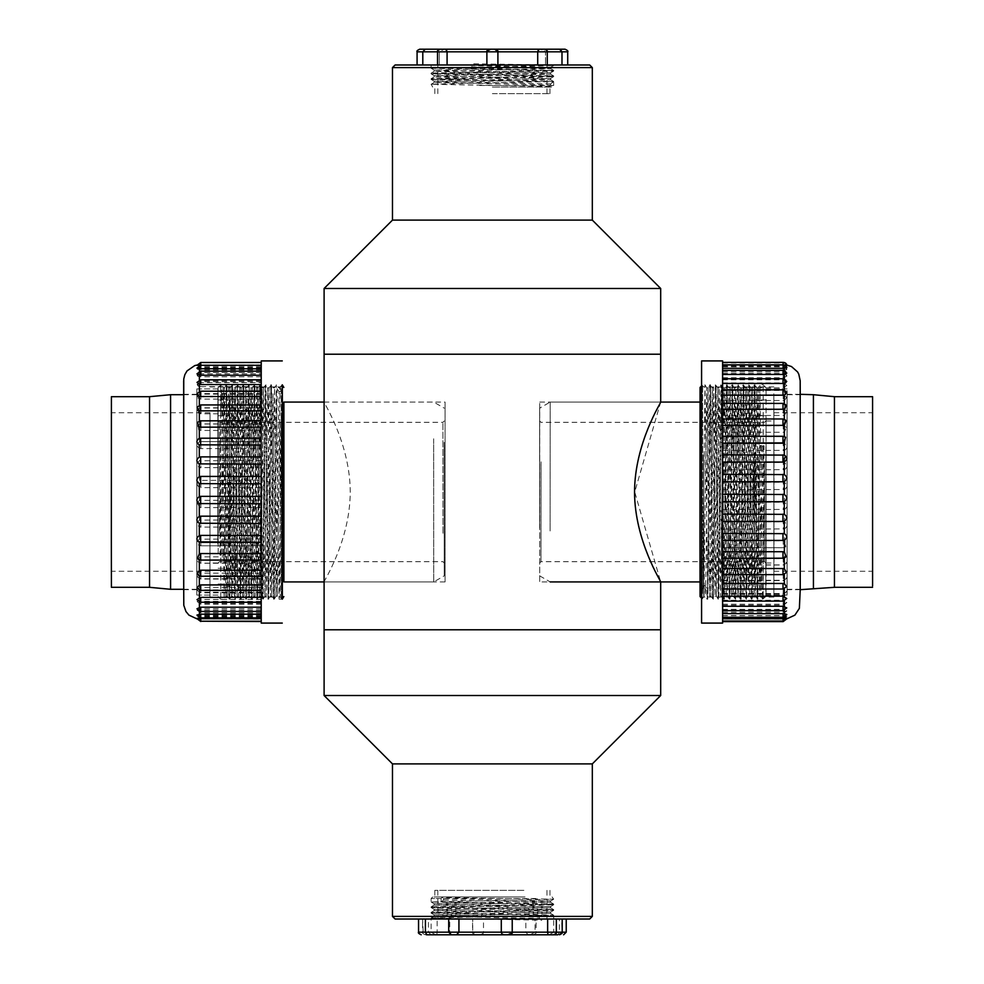 <?xml version="1.0" encoding="UTF-8"?>
<svg xmlns="http://www.w3.org/2000/svg" width="984" height="984" viewBox="0 0 984 984"><rect width="100%" height="100%" fill="white"/><g stroke="black" fill="none" stroke-linecap="round" stroke-linejoin="round"><path stroke-width="0.74" stroke-dasharray="4.92 3.69" d="M660.682 354.215L324.105 354.215L660.682 354.215M660.682 288.484L324.105 288.484M592.319 220.108L392.481 220.108M392.481 67.601L592.319 67.601M589.687 64.981L395.101 64.981M324.105 629.785L660.682 629.785L324.105 629.785M324.105 695.516L660.682 695.516M392.481 763.891L592.319 763.891M592.319 916.399L392.481 916.399M395.101 919.019L589.687 919.019M445.063 581.925L324.105 581.925C323.133 582.171 350.119 541.175 350.243 492C350.132 442.898 323.084 401.669 324.105 402.075L445.063 402.075L445.063 581.925L445.063 402.075M539.724 402.075L660.682 402.075L634.729 492L660.682 581.925L539.724 581.925L539.724 402.075L539.724 581.925M754.703 452.123L754.63 584.029L754.703 452.123M765.884 452.123L765.798 584.029L765.884 452.123M765.896 446.687L765.798 596.562L765.896 446.687M763.264 445.555L764.101 445.912L763.166 599.194L763.166 384.805L763.264 445.555L759.709 445.555L757.828 599.194L755.048 384.805L752.268 599.194L749.476 384.805L746.696 599.194L743.916 384.805L741.124 599.194L738.344 384.805L735.565 599.194L732.785 384.805L730.005 599.194L727.213 384.805L724.433 599.194L721.653 384.805L718.874 599.194L716.081 384.805L713.302 599.194L710.522 384.805L707.742 599.194L704.962 384.818L702.748 581.163L702.687 384.805L702.65 588.297L706.586 588.297L704.851 585.591L703.462 585.591L702.059 587.78L702.355 598.862L703.929 596.169L703.462 585.591M763.227 584.299L762.698 599.194L762.206 586.366L759.906 384.818L757.114 599.182L754.334 384.818L751.555 599.182L748.787 384.805L745.983 599.182L743.215 384.805L740.423 599.182L737.656 384.805L734.851 599.182L732.084 384.805L729.292 599.182L726.524 384.805L723.72 599.182L720.952 384.805L718.16 599.182L715.393 384.805L712.588 599.182L709.821 384.805L707.791 569.527L707.176 598.235L706.586 588.297M765.798 596.562L762.698 599.194M765.798 387.438L763.166 384.805L759.919 384.805L758.16 387.831L755.392 596.181L752.612 387.819L749.833 596.181L747.041 387.819L744.261 596.181L741.481 387.819L738.701 596.181L735.909 387.819L733.264 595.246L730.349 387.819L727.545 596.169L724.778 387.819L721.985 596.169L719.218 387.819L716.413 596.169L713.646 387.819L710.854 596.169L708.074 387.831L706.045 567.35L705.43 595.246L704.851 585.591M700.067 387.438L700.067 596.562M700.141 453.034L700.067 581.925L700.141 453.034M550.105 530.966L550.179 402.075L550.105 530.966M539.601 522.762L539.663 421.004L539.601 522.762M539.589 528.334L539.663 408.151L539.589 528.334M541.04 461.803L540.979 561.679L541.04 461.803M764.543 461.803L764.482 561.679L764.543 461.803M765.859 461.238L765.798 562.996L765.859 461.238M765.872 458.962L765.798 568.26L765.872 458.962M754.691 458.962L754.63 568.26L754.691 458.962M759.709 445.555L761.444 446.859L764.101 445.912M702.65 588.297L702.059 587.78C702.293 604.422 702.527 602.22 702.748 581.163M762.834 446.859L760.939 596.169L758.283 388.754L758.172 387.819L756.782 387.819L754.002 596.181L751.222 387.819L748.43 596.181L745.651 387.819L742.871 596.181L740.091 387.819L737.299 596.181L734.519 387.819L731.739 596.181L728.959 387.819L726.167 596.181L723.388 387.819L720.608 596.181L717.828 387.819L715.036 596.181L712.256 387.819L709.476 596.181L706.696 387.819L703.929 596.169L705.307 596.181L707.029 599.182M761.444 446.859L759.562 596.181L756.782 387.819M229.358 546.464L229.284 399.971L229.358 546.464M218.177 546.464L218.104 399.971L218.177 546.464M218.19 553.881L218.104 387.438L218.19 553.881M220.822 555.443L219.986 554.951L220.736 384.805L220.736 599.194L220.822 555.443L224.377 555.443L226.246 384.805L228.103 554.57L228.706 593.783L229.026 599.194L229.333 594.115L231.806 384.805L234.598 599.194L237.378 384.805L240.157 599.194L242.937 384.805L245.729 599.194L248.509 384.805L251.289 599.194L254.069 384.805L256.861 599.194L259.641 384.805L262.421 599.194L265.2 384.805L267.992 599.194L270.772 384.805L273.552 599.194L276.332 384.805L279.099 599.182L281.289 415.322L281.215 599.194L281.19 388.68L277.242 388.68L278.989 391.583L280.378 391.583L281.768 389.246L281.645 385.236L280.157 387.819L280.378 391.583M220.81 411.312L221.621 389.885L224.18 599.182L226.947 384.818L229.739 599.182L232.519 384.818L235.311 599.182L238.079 384.818L240.871 599.182L243.651 384.818L246.418 599.194L249.21 384.818L251.99 599.194L254.782 384.818L257.55 599.194L260.342 384.818L263.122 599.194L265.914 384.818L268.681 599.194L271.473 384.818L274.253 599.194L277.242 388.68M218.104 387.438L221.375 384.805L223.122 387.831L223.356 392.751L225.902 596.181L228.682 387.819L231.461 596.181L234.241 387.819L237.033 596.181L239.813 387.819L242.593 596.181L245.373 387.819L248.165 596.181L250.945 387.819L253.724 596.181L256.504 387.819L259.296 596.181L262.076 387.819L264.856 596.181L267.636 387.819L270.428 596.181L272.949 393.083L275.987 596.181L278.989 391.583M218.104 596.562L220.736 599.194L224.155 599.194L225.914 596.169L227.292 596.181L227.599 591.249L230.072 387.819L232.839 596.169L235.631 387.819L237.501 552.811L238.103 590.917L238.399 596.169L238.731 591.249L241.203 387.819L243.983 596.181L246.763 387.819L249.555 596.181L252.334 387.819L255.114 596.181L257.894 387.819L260.686 596.181L263.466 387.819L266.246 596.181L269.026 387.819L271.818 596.181L274.597 387.819L277.377 596.181L280.157 387.831L278.767 387.819L276.332 384.805L274.585 387.831L273.208 387.819M283.896 581.925L283.896 402.075M283.847 581.925L283.847 402.075M433.649 438.778L433.723 581.925L433.649 438.778M444.178 449.983L444.239 562.996L444.178 449.983M444.178 442.369L444.239 575.849L444.178 442.369M442.984 533.242L442.923 422.321L442.984 533.242M219.481 533.242L219.42 422.321L219.481 533.242M218.165 534.017L218.104 421.004L218.165 534.017M218.165 537.129L218.104 415.74L218.165 537.129M229.346 537.129L229.284 415.74L229.346 537.129M224.377 555.443L222.642 553.66L219.986 554.951M281.19 388.68L281.289 415.322M221.24 553.66L222.864 393.083L223.11 387.819L224.5 387.819L227.292 596.181M222.642 553.66L224.254 393.083L224.5 387.831L226.234 384.818L228.694 387.831M773.977 570.154L773.965 412.726L773.977 570.154M773.977 561.987L773.965 421.004L773.977 561.987M766.093 561.987L766.081 421.004L766.093 561.987M813.424 587.903L813.411 394.707M766.093 593.61L766.081 388.926L766.093 593.61M787.126 587.903L787.114 394.707L787.126 587.903M787.126 593.61L787.114 388.926L787.126 593.61M773.854 393.735L773.891 597.054L773.854 393.735M703.818 454.866L703.72 597.054L703.818 454.866M701.543 391.73L701.58 599.194L701.543 391.73M773.854 395.58L773.891 595.074L773.854 395.58M701.58 360.919L701.58 623.081M787.003 395.58L787.04 595.074L787.003 395.58M722.588 364.855L722.637 621.63L722.637 617.202L722.625 618.764L783.079 618.727L783.079 621.002M787.003 400.623L787.04 589.687L787.003 400.623M786.819 365.052L722.625 365.273L722.625 362.998L722.613 619.133L783.104 618.764L783.104 621.63M722.588 617.3L722.588 615.566L722.576 617.3M722.564 610.621L722.564 609.354L722.564 610.621M722.551 601.101L722.551 600.265L722.551 601.101M722.502 558.285L784.297 558.063M722.539 389.861L722.539 390.488L722.539 389.861M722.551 378.766L722.551 379.762L722.551 378.766M722.576 370.365L722.576 371.804L722.576 370.365M787.114 589.293L800.176 589.293L800.189 394.707L787.114 394.707M722.637 366.097L784.42 366.06C787.643 365.962 787.643 365.704 784.42 365.298L783.104 365.273L783.104 362.998L783.104 365.273L722.6 365.236L784.396 365.224C787.618 365.261 787.618 365.15 784.408 364.892L783.092 364.892L783.067 366.798L722.588 366.798M786.843 367.647L783.067 366.798M722.576 371.804L783.055 371.804L786.806 373.096M783.043 370.365L783.055 371.804M722.551 379.762L783.03 379.762L786.757 381.411M783.03 378.766L783.03 379.762M722.539 390.488L783.018 390.488L786.683 392.345M783.018 389.861L783.018 390.488M722.527 403.711L783.006 403.711L786.548 405.617M722.514 419.11L784.297 419.209M722.514 574.373L782.993 574.619M786.474 572.528L782.993 574.373M722.527 588.506L783.006 589.01M786.634 586.612L783.006 588.506M722.551 600.265L783.03 600.265L783.018 601.101M786.733 598.518L783.03 600.265M722.564 609.354L783.043 609.354L783.043 610.621M786.782 607.915L783.043 609.354M722.588 615.566L783.067 615.566L783.055 617.3M786.831 614.52L783.067 615.566M722.637 617.202L784.433 617.153L784.42 618.776C787.63 618.739 787.63 618.85 784.408 619.108L722.613 619.133L784.408 619.108C787.63 618.85 787.63 618.739 784.42 618.776L783.104 618.764L784.396 618.702C787.618 618.296 787.606 618.038 784.383 617.94M722.65 615.677L783.116 615.677L783.116 619.145L783.116 617.202M784.433 617.153L786.893 616.353L783.116 615.677M722.662 612.196L783.129 612.196L786.893 610.892L783.141 609.551L783.129 612.196M722.662 609.551L783.141 609.551M722.674 604.237L783.153 604.237L786.88 602.589L783.153 600.535L783.153 604.237M722.686 600.535L783.153 600.535M722.686 593.512L783.166 593.512L786.843 591.642L784.494 588.998L783.178 588.838L783.166 593.512M722.699 588.838L783.178 588.838M722.711 580.289L783.19 580.289L786.745 578.383L784.506 574.939L783.19 574.754L783.19 580.289M722.711 574.754L783.19 574.754M722.723 564.89L783.202 564.89L786.511 563.205L784.519 558.851L783.202 558.641L783.202 564.89M722.723 558.641L783.202 558.641M722.736 547.694L783.202 547.694L785.773 546.772L784.531 541.114L783.215 540.88L783.202 547.719L722.736 547.719M722.736 540.88L783.215 540.88M722.736 529.134L784.531 528.9C787.754 526.625 787.754 524.374 784.531 522.16L783.215 521.926L783.215 529.134M722.736 521.926L783.215 521.926M722.736 509.663L784.531 509.417C787.754 507.092 787.754 504.767 784.531 502.467L783.215 502.234L783.215 509.663M722.748 502.234L783.215 502.234M722.748 489.749L784.531 489.503C787.754 487.191 787.754 484.854 784.531 482.517L783.215 482.283L783.215 489.749M722.748 482.283L783.215 482.283M722.736 469.885L784.531 469.651C787.754 467.4 787.754 465.124 784.531 462.8L783.215 462.566L783.215 469.885M722.736 462.566L783.215 462.566M722.736 450.574L784.531 450.352C787.741 448.224 787.741 446.047 784.531 443.809L783.215 443.575L783.215 450.574M722.736 443.587L783.215 443.587L722.736 443.575M722.723 432.284L783.202 432.284L784.519 432.074L786.327 427.253L783.202 425.715L783.202 432.284M722.723 425.789L783.202 425.789M722.711 415.457L783.19 415.457L784.506 415.273L786.671 411.484L783.19 409.381L783.19 415.457M722.711 409.627L783.19 409.627M722.699 400.525L783.178 400.525L784.494 400.353L786.806 397.401L783.178 394.99L783.178 400.525M722.699 395.494L783.178 395.494M722.686 387.831L783.166 387.831L786.868 385.482L783.153 383.735L783.166 382.899L783.166 387.831M722.686 383.735L783.153 383.735M722.674 377.721L783.153 377.721L786.893 376.097L783.141 374.646L783.141 373.379L783.153 377.721M722.662 374.646L783.141 374.646M722.65 370.414L784.445 370.341L786.893 369.48L783.116 368.434L783.129 366.7L783.129 370.414M722.65 368.434L783.116 368.434M722.613 364.892L783.092 364.892L783.092 362.37M800.287 452.64L800.238 589.293L800.287 452.64M783.215 443.575L784.863 443.944L784.519 432.074M722.625 362.998L783.104 362.998C785.257 363.121 786.511 364.055 786.88 365.814L785.749 364.154M784.433 368.496L784.42 366.06C787.643 365.962 787.643 365.704 784.42 365.298L784.408 364.867M210.035 413.145L209.961 597.054L210.035 413.145M280.046 422.591L280.132 597.054L280.046 422.591M279.124 599.194L281.215 599.194L282.26 598.149L282.285 385.876L281.645 385.236M210.035 414.621L209.961 595.074L210.035 414.621M282.346 598.063L282.346 385.937M196.886 414.621L196.812 595.074L196.886 414.621M261.24 623.081L261.24 360.919M196.886 418.667L196.812 589.687L196.886 418.667M261.313 386.651L261.252 621.507L261.313 386.651L200.834 386.651L200.834 381.767L200.822 382.653L261.301 382.653M183.737 418.667L183.664 589.687L183.737 418.667M261.289 376.811L200.81 376.811L197.932 376.331L197.058 375.261L200.81 372.542L200.81 373.846L261.289 373.846M198.19 383.416L198.03 386.011L197.12 384.375L200.822 382.653M198.03 386.011L200.834 386.651M261.326 394.141L200.847 394.141L197.206 396.035L198.19 398.372L200.847 399.073L200.847 394.141M261.326 399.073L200.847 399.073M261.338 408.04L200.859 408.04L197.353 409.91L198.411 413.108L200.859 413.797L200.859 408.04M261.338 413.797L200.859 413.797M261.35 424.006L200.871 424.006L197.698 425.531L198.743 429.86L200.871 430.438L200.871 424.006M261.35 430.438L200.871 430.438M200.884 441.644L261.35 441.644L200.884 441.644L198.928 442.16L200.884 441.644L200.884 448.593L261.363 448.593M199.555 430.229L199.567 441.865C196.345 444.091 196.345 446.256 199.567 448.372L200.884 448.593M261.363 460.524L199.567 460.758C196.357 463.07 196.357 465.346 199.567 467.584L200.884 467.818L200.884 460.524M261.363 467.818L199.567 467.584L199.567 480.426L261.363 480.18M261.363 487.646L200.884 487.646L200.884 480.18M261.363 500.13L199.567 500.376L199.58 487.4L200.884 487.646L199.58 487.4C196.357 485.087 196.357 482.763 199.567 480.426M261.363 507.572L200.884 507.572L200.884 500.13M199.567 500.376C196.357 502.689 196.357 505.001 199.567 507.338L200.884 507.572M261.363 519.884L199.567 520.118C196.345 522.344 196.345 524.595 199.567 526.895L200.884 527.116L200.884 519.884M261.363 527.116L200.884 527.116M261.363 538.937L199.567 539.171C196.345 541.249 196.345 543.389 199.567 545.579L200.871 545.812L200.884 538.937M261.35 545.8L200.871 545.8L261.35 545.812M261.35 556.846L200.871 556.846L199.555 557.055L197.6 561.544L200.871 563.279L200.871 556.846M261.338 563.156L200.871 563.156M261.338 573.155L200.859 573.155L199.543 573.34L197.317 576.87L200.859 579.072L200.859 573.155M261.326 578.764L200.859 578.764M261.326 587.46L200.847 587.46L199.531 587.62L197.181 590.363L200.847 592.823L200.847 587.46M261.313 592.233L200.834 592.233M261.301 599.428L200.834 599.428L197.107 601.556L200.822 603.229L200.822 604.188L200.834 599.428M261.301 603.229L200.822 603.229M261.289 608.739L200.81 608.739L197.058 610.154L200.81 611.495L200.81 612.884L200.81 608.739M261.277 611.495L200.81 611.495M261.264 615.172L199.481 615.234L197.021 615.923L200.785 616.808L200.785 618.715L200.797 615.172M261.264 616.808L200.785 616.808M261.252 618.579L199.457 618.604C196.234 618.604 196.234 618.751 199.457 619.047L200.761 619.059L200.773 621.212M261.24 619.059L200.761 619.059M200.773 621.507L200.773 618.579M261.227 618.875L199.432 618.862C196.222 618.481 196.21 618.272 199.432 618.21M200.748 621.212L200.748 618.875M261.215 616.046L200.736 616.046L196.96 615.049M200.724 617.841L200.736 616.046M261.19 610.154L200.711 610.154L196.96 608.739M200.711 611.458L200.711 610.154M261.178 601.347L200.699 601.347L196.984 599.625M200.699 602.233L200.699 601.347M261.154 589.859L200.674 589.859L197.034 587.965M261.141 575.96L200.662 575.96L197.157 574.09M261.129 559.994L199.334 559.859M261.129 420.844L200.65 420.844L197.378 422.468M261.141 405.236L200.662 404.928M197.12 407.13L200.662 405.236M261.154 391.767L200.674 391.177M197.021 393.649L200.687 391.767M261.178 380.771L200.699 380.771L200.699 379.812M196.972 382.444L200.699 380.771M261.19 372.506L200.711 372.506L200.711 371.116M196.96 373.846L200.711 372.506M261.215 367.192L200.736 367.192L200.736 365.285L261.227 365.421M196.96 368.09L200.736 367.192M261.252 365.126L199.445 364.953C196.222 365.248 196.222 365.396 199.432 365.396L200.748 365.421M261.24 364.941L200.761 364.941L200.748 362.493M199.445 364.953L200.761 364.941M261.252 365.827L200.773 365.827L200.773 362.788L200.773 365.126M261.264 367.954L199.469 368.016L199.457 365.79C196.234 365.728 196.234 365.519 199.457 365.138C196.234 365.519 196.234 365.728 199.457 365.79L200.773 365.827M261.277 369.812L200.797 369.812L200.785 367.954M197.058 375.261L200.81 373.846M199.469 368.016L197.021 368.951L200.797 369.812M200.81 376.811L200.81 372.542L261.289 372.542M183.664 380.894L183.725 589.687M198.239 443.292L199.567 448.372L199.567 460.758M200.871 545.812L198.497 545.025L199.567 545.579L199.555 557.055M199.469 616.771L199.457 618.604C196.234 618.604 196.234 618.751 199.457 619.047L261.24 619.133M196.972 365.31L198.116 364.142M261.252 362.788L200.773 362.788L196.997 365.605L197.87 365.74L198.128 364.424M209.949 532.061L210.023 412.726L209.949 532.061M111.352 532.061L111.413 412.726L111.352 532.061M111.413 396.687L111.413 587.313M209.961 527.879L210.023 421.004L209.961 527.879M217.845 527.879L217.907 421.004L217.845 527.879M170.576 394.707L170.576 589.293M217.821 544.091L217.907 388.926L217.821 544.091M196.788 541.163L196.874 394.707L196.788 541.163M196.788 544.091L196.874 388.926L196.788 544.091M479.725 85.485L553.66 85.485L552.664 86.481L431.127 84.28L553.648 81.475L431.152 78.695L553.648 75.916L431.152 73.124L553.66 70.368L470.893 68.659L470.893 64.981L553.66 64.981L431.127 64.981L470.893 64.981L470.893 63.788L553.66 64.981M553.66 85.485L553.66 82.189L548.482 81.832L431.127 79.409L553.648 76.654L431.127 73.849L537.535 71.721L553.648 71.082L548.777 70.7L431.127 68.277L553.66 65.498M492.394 87.059L552.086 87.059L492.394 87.059M417.081 51.832L439.294 51.832L439.294 64.981L439.294 51.832L444.091 49.2L439.294 51.832L437.523 51.832L447.08 51.832L447.08 64.981L486.896 64.981L486.896 51.832L491.25 49.2L444.091 49.2M422.8 64.981L439.294 64.981L417.081 64.981L422.8 64.981L422.8 51.832L425.223 49.2M560.351 49.335L493.537 49.2L497.904 51.832L497.904 64.981L537.719 64.981L537.719 51.832L547.264 51.832L545.493 51.832L545.493 64.981L545.493 51.832L542.086 49.249M561.987 64.981L545.493 64.981L561.987 64.981L561.987 51.832L567.719 51.832M537.719 64.981L447.08 64.981M493.537 49.2L489.515 49.2L491.25 49.2L486.883 51.832L486.883 64.981L497.904 64.981L497.904 51.832L495.087 49.261M439.294 64.981L437.523 64.981L439.294 64.981M538.888 49.2L537.928 49.63M537.781 50.184L537.719 51.832L497.904 51.832C498.605 51.229 497.719 50.344 495.272 49.2M561.458 50.184L561.987 51.832L545.493 51.832L547.264 51.832L545.493 51.832L540.708 49.2M489.515 49.2C487.068 50.344 486.194 51.229 486.883 51.832L447.08 51.832L447.007 50.184M446.896 49.717L445.912 49.2M492.394 93.64L549.982 93.64L492.394 93.64M492.394 64.981L546.956 64.981L492.394 64.981M553.66 81.5L550.646 83.935L550.646 85.325L552.664 86.481L550.634 85.3L539.527 84.772L434.141 82.545L550.646 79.753L434.141 76.973L550.646 74.194L434.141 71.414L550.646 68.622L471.951 66.924L470.893 63.788M470.893 68.659L471.951 66.924M550.646 83.935L434.165 81.168L550.634 78.388L434.165 75.608L550.634 72.828L434.165 70.036L550.634 67.256L471.951 65.534M535.788 898.515L431.127 898.515L441.103 898.515L441.939 897.519L553.66 899.204L431.127 901.984L553.586 904.726L431.127 907.556L553.586 910.298L431.127 913.115L541.778 915.341L541.778 919.019L431.127 919.019L553.66 919.019L541.778 919.019L541.778 920.212L431.127 917.986L431.127 919.019L428.446 919.019L437.142 919.019L437.142 932.168L428.446 932.168L431.127 932.168L431.127 919.019L422.579 919.019L423.157 932.168L418.557 932.168M441.103 898.515L441.103 901.811L553.66 904.075L431.127 906.854L553.66 909.646L431.127 912.426L553.66 915.206L431.127 917.986M525.038 896.941L432.702 896.941L525.038 896.941M523.894 896.941L434.805 896.941L523.894 896.941M507.301 934.8L512.233 932.168L512.061 919.019L448.704 919.019L449.725 919.019L449.725 932.168L448.704 932.168L454.694 934.8M549.256 934.8L553.672 932.168L556.341 932.168L553.672 932.168L553.672 919.019L556.341 919.019L512.061 919.019M449.725 919.019L423.157 919.019M435.531 934.8L431.127 932.168L422.579 932.168L426.416 934.8L436.834 934.8L437.142 932.168L472.726 932.168L472.726 919.019L483.501 919.019L483.501 932.168L472.566 932.168L477.486 934.8L557.903 934.8L559.379 932.168L559.379 919.019L566.231 919.019L561.643 919.019L562.208 932.168L558.371 934.8M437.142 919.019L472.726 919.019M479.737 934.8L482.763 934.074L483.501 932.168L525.85 932.168L525.85 919.019L536.083 919.019L535.062 919.019L535.062 932.168L536.083 932.168L525.85 932.168L528.174 934.8L526.981 934.702M483.501 919.019L525.85 919.019M535.062 919.019L559.379 919.019M561.643 919.019L553.672 919.019L553.66 915.206M436.834 934.8L477.486 934.8M505.063 934.8L502.024 934.074M457.818 934.702L456.613 934.8M530.093 934.8L535.062 932.168L566.231 932.168M523.894 890.36L434.805 890.36L523.894 890.36M522.233 890.36L437.831 890.36L522.233 890.36M522.233 919.019L437.831 919.019L522.233 919.019M441.103 901.811L443.624 900.065L443.624 898.675L441.939 897.519M541.778 915.341L539.343 917.076L539.343 918.466L541.778 920.212M443.624 898.675L550.573 900.901L434.141 903.73L550.573 906.473L434.141 909.29L550.573 912.033L434.215 914.812L539.343 917.076M443.624 900.065L550.573 902.291L434.141 905.12L550.573 907.863L434.141 910.68L550.573 913.423L434.215 916.202L539.343 918.466M834.444 587.313L834.444 396.687M784.383 366.847L784.396 365.224M784.371 371.878L784.371 370.587M784.346 379.873L784.346 378.988M784.346 600.88L784.334 600.142M784.359 610.388L784.359 609.268M784.383 617.079L784.371 615.504M786.511 618.997L784.396 618.702M784.445 612.122L784.433 615.738M784.469 604.127L784.457 609.649M784.482 593.364L784.469 600.658M784.494 580.117L784.494 588.998M784.506 564.693L784.506 574.939M784.519 547.485L784.519 558.851M784.531 528.9L784.531 541.114M784.531 509.417L784.531 522.16M784.531 489.503L784.531 502.467M784.531 469.651L784.531 482.517M784.531 450.352L784.531 462.8M784.506 415.273L784.519 425.998M784.494 400.353L784.506 409.811M784.482 387.696L784.494 395.654M784.457 377.61L784.469 383.858M784.445 370.341L784.457 374.732M785.786 374.535L786.019 375.224M785.773 367.844L786.031 368.84M199.506 382.776L199.506 376.712M199.531 394.289L199.518 386.515M199.543 408.225L199.531 398.914M199.555 424.215L199.543 413.6M199.567 520.118L199.567 507.338M199.567 539.171L199.567 526.895M199.543 573.34L199.555 562.959M199.531 587.62L199.543 578.592M199.518 599.551L199.531 592.085M199.494 608.838L199.506 603.118M199.481 615.234L199.494 611.408M199.432 618.862L197.194 618.973M199.42 615.984L199.432 617.62M199.395 610.055L199.408 611.236M199.383 601.224L199.383 602.011M199.383 380.033L199.383 380.882M199.408 371.337L199.408 372.592M199.432 365.507L199.42 367.229M199.494 373.945L199.481 369.75M198.202 395.248L198.19 398.372M198.215 409.418L198.411 413.108M198.227 425.568L198.743 429.86M198.239 462.148L199.813 467.671M198.251 481.693L200.49 487.621M198.251 501.434C197.661 504.238 198.534 506.256 200.884 507.51M198.153 367.807L197.882 369.517M198.165 374.191L197.932 376.331M149.543 396.687L149.543 587.313M439.294 51.832L437.523 51.832L439.294 51.832M487.154 51.832L497.904 51.832M765.798 399.971L754.63 399.971M765.798 584.029L754.63 584.029M756.794 387.831L754.347 384.805L752.6 387.831M752.612 387.819L751.222 387.819L748.787 384.805L747.028 387.831L745.651 387.819M745.663 387.831L743.215 384.805L741.469 387.831M741.481 387.819L740.091 387.819L737.656 384.805L735.897 387.831L734.519 387.819M734.531 387.831L732.084 384.805L730.337 387.831M730.349 387.819L728.959 387.819L726.524 384.805L724.765 387.831L723.388 387.819M723.4 387.831L720.952 384.805L719.206 387.831M719.218 387.819L717.828 387.819L715.393 384.805L713.634 387.831L712.256 387.819M712.268 387.831L709.821 384.805L708.074 387.831M708.086 387.819L706.696 387.819L704.962 384.818L702.687 384.805L701.506 385.999M757.828 599.194L755.38 596.169L754.002 596.181L751.567 599.194M746.696 599.194L744.248 596.169L742.871 596.181L740.435 599.194M735.565 599.194L733.117 596.169L731.739 596.181L729.304 599.194M724.433 599.194L721.985 596.169L720.608 596.181L718.172 599.194M713.302 599.194L710.854 596.169L709.476 596.181L707.041 599.194M660.682 402.075L550.179 402.075L539.663 408.151M765.798 421.004L764.482 422.321L540.979 422.321L539.663 421.004M765.798 562.996L764.482 561.679L540.979 561.679L539.663 562.996M765.798 415.74L754.63 415.74M765.798 568.26L754.63 568.26M762.686 599.182L760.939 596.169L759.562 596.181L757.84 599.182M751.555 599.182L749.808 596.169L748.43 596.181L746.708 599.182M740.423 599.182L738.676 596.169L737.299 596.181L735.577 599.182M729.292 599.182L727.545 596.169L726.167 596.181L724.445 599.182M718.16 599.182L716.413 596.169L715.036 596.181L713.314 599.182M701.506 598.001L702.367 598.862M539.663 575.849L550.179 581.925M218.104 584.029L229.284 584.029M218.104 399.971L229.284 399.971M227.267 596.169L229.727 599.194M234.598 599.194L237.046 596.169L238.423 596.181M238.399 596.169L240.859 599.194M245.729 599.194L248.177 596.169L249.555 596.181M249.53 596.169L251.99 599.194M256.861 599.194L259.309 596.169L260.686 596.181M260.662 596.169L263.122 599.194M267.992 599.194L270.44 596.169L271.818 596.181M271.793 596.169L274.253 599.194M228.682 387.819L230.072 387.819L232.507 384.805L234.253 387.831L235.631 387.819L238.067 384.805L239.825 387.831M239.813 387.819L241.203 387.819L243.638 384.805L245.385 387.831L246.763 387.819L249.198 384.805L250.957 387.831M250.945 387.819L252.334 387.819L254.77 384.805L256.517 387.831L257.894 387.819L260.329 384.805L262.088 387.831M262.076 387.819L263.466 387.819L265.901 384.805L267.648 387.831L269.026 387.819L271.461 384.805L273.22 387.831M324.105 581.925L433.723 581.925L444.239 575.849M324.105 402.075L433.723 402.075L444.239 408.151M218.104 562.996L219.42 561.679L442.923 561.679L444.239 562.996M218.104 421.004L219.42 422.321L442.923 422.321L444.239 421.004M218.104 568.26L229.284 568.26M218.104 415.74L229.284 415.74M229.739 599.182L231.474 596.169L232.851 596.181L234.573 599.182M240.871 599.182L242.605 596.169L243.983 596.181L245.705 599.182M252.002 599.182L253.737 596.169L255.114 596.181L256.836 599.182M263.134 599.182L264.868 596.169L266.246 596.181L267.968 599.182M274.265 599.182L276 596.169L277.377 596.181L279.099 599.182M773.965 571.274L872.574 571.274M773.965 412.726L872.574 412.726M766.081 562.996L773.965 562.996M766.081 421.004L773.965 421.004M766.081 595.074L787.114 595.074M766.081 388.926L787.114 388.926M773.891 386.946L703.72 386.946L701.58 384.805M773.891 597.054L703.72 597.054L701.58 599.194M787.04 388.926L773.891 388.926M787.04 595.074L773.891 595.074M800.189 394.313L787.04 394.313M800.189 589.687L787.04 589.687M722.637 619.145L783.116 619.145L786.893 616.353M722.662 613.635L783.141 613.635L786.893 610.892M722.674 605.234L783.153 605.234L786.88 602.589M722.699 594.139L783.166 594.139L786.843 591.642M722.711 580.621L783.19 580.621L786.745 578.383M722.723 565.025L783.202 565.025L786.511 563.205M722.723 425.715L783.202 425.715L786.327 427.253M722.711 409.381L783.19 409.381C785.576 409.934 786.745 410.636 786.671 411.484M722.699 394.99L783.178 394.99L786.806 397.401M722.686 382.899L783.166 382.899L786.868 385.482M722.662 373.379L783.141 373.379C785.33 373.588 786.585 374.486 786.893 376.097M722.65 366.7L783.129 366.7C785.293 366.86 786.548 367.782 786.893 369.48M785.773 546.772L783.202 547.719M209.961 597.054L280.132 597.054L282.273 599.194M209.961 386.946L280.132 386.946L282.273 384.805M196.812 595.074L209.961 595.074M196.812 388.926L209.961 388.926M183.664 589.687L196.812 589.687M183.664 394.313L196.812 394.313M261.301 381.767L200.834 381.767L197.12 384.375M261.326 393.612L200.847 393.612L197.206 396.035M261.338 407.77L200.859 407.77L197.353 409.91M261.35 423.919L200.871 423.919L197.698 425.531M261.35 563.279L200.871 563.279L197.6 561.544M261.338 579.072L200.859 579.072L197.317 576.87M261.313 592.823L200.847 592.823L197.181 590.363M261.301 604.188L200.822 604.188L197.107 601.556M261.289 612.884L200.81 612.884L197.058 610.154M261.264 618.715L200.785 618.715L197.021 615.923M197.058 365.052L261.24 364.867M261.264 366.159L200.797 366.159L197.021 368.951M210.023 412.726L111.413 412.726M210.023 571.274L111.413 571.274M217.907 421.004L210.023 421.004M217.907 562.996L210.023 562.996M196.874 394.707L183.614 394.707M196.874 589.293L183.614 589.293M217.907 388.926L196.874 388.926M217.907 595.074L196.874 595.074M553.66 76.629L553.66 75.928M553.66 71.057L553.66 70.368M432.702 87.059L431.127 84.28M431.127 79.409L431.127 78.72M431.127 73.849L431.127 73.148M431.127 68.277L431.127 64.981M440.156 49.2C437.732 50.307 436.859 51.18 437.523 51.832L437.523 64.981M544.632 49.2C547.055 50.307 547.928 51.18 547.264 51.832L547.264 64.981M549.982 93.64L549.982 87.059M434.805 93.64L434.805 87.059M546.956 93.64L546.956 64.981M437.831 93.64L437.831 64.981M431.152 84.255L434.165 82.521M553.648 81.475L550.634 79.741M431.152 78.695L434.165 76.949M553.648 75.916L550.634 74.169M431.152 73.124L434.165 71.389M553.648 70.344L550.634 68.609M434.141 82.545L434.141 81.155M550.646 79.753L550.646 78.363M434.141 76.973L434.141 75.584M550.646 74.194L550.646 72.804M434.141 71.414L434.141 70.024M550.646 68.622L550.646 67.232M434.165 81.168L431.152 79.433M550.634 78.388L553.648 76.654M434.165 75.608L431.152 73.861M550.634 72.828L553.648 71.082M434.165 70.036L431.152 68.302M550.634 67.256L553.648 65.522M432.702 896.941L431.127 898.515L431.127 901.984M431.127 906.854L431.127 907.556M431.127 912.426L431.127 913.115M552.086 896.941L553.66 899.204M553.66 904.075L553.66 904.776M553.66 909.646L553.66 910.335M425.211 934.8C422.837 933.693 421.952 932.82 422.579 932.168L422.579 919.019M533.451 934.8C535.936 933.57 536.809 932.697 536.083 932.168L536.083 919.019M475.186 934.8C472.652 933.545 471.779 932.66 472.566 932.168L472.566 919.019M431.078 934.8L428.446 932.168L428.446 919.019M434.805 890.36L434.805 896.941M549.982 890.36L549.982 896.941M437.831 890.36L437.831 919.019M546.956 890.36L546.956 919.019M553.648 899.228L550.634 900.963M431.152 902.008L434.165 903.755M553.648 904.788L550.634 906.535M431.152 907.58L434.165 909.314M553.648 910.36L550.634 912.094M431.152 913.14L434.165 914.886M550.646 900.938L550.646 902.34M434.141 903.73L434.141 905.12M550.646 906.51L550.646 907.9M434.141 909.29L434.141 910.68M550.646 912.07L550.646 913.472M434.141 914.862L434.141 916.252M550.634 902.316L553.648 904.05M434.165 905.096L431.152 906.842M550.634 907.875L553.648 909.622M434.165 910.667L431.152 912.402M550.634 913.447L553.648 915.181M434.165 916.227L431.152 917.974"/><path stroke-width="1.48" d="M324.105 354.215L660.682 354.215L660.682 288.484L324.105 288.484L324.105 354.215L660.682 354.215L660.682 402.075C661.703 401.681 634.557 443.021 634.545 492.332C634.729 541.04 661.642 582.27 660.682 581.925L660.682 629.785L324.105 629.785L660.682 629.785L660.682 695.516L324.105 695.516L324.105 354.215M660.682 288.484L592.319 220.108L392.481 220.108L324.105 288.484M592.319 220.108L592.319 67.601L392.481 67.601L392.481 220.108M392.481 67.601L395.101 64.981L589.687 64.981L592.319 67.601M660.682 695.516L592.319 763.891L392.481 763.891L324.105 695.516M392.481 763.891L392.481 916.399L592.319 916.399L592.319 763.891M592.319 916.399L589.687 919.019L395.101 919.019L392.481 916.399M701.506 598.001L700.067 596.562L699.968 537.313L700.067 387.438L701.506 385.999M283.896 402.075L283.896 581.925M324.105 402.075L283.847 402.075L283.749 492L283.847 581.925L324.105 581.925M872.587 570.154L872.574 412.726L872.587 570.154M872.587 585.96L872.574 396.687L872.587 585.96M813.411 394.707L834.444 396.687L834.444 587.313L800.189 589.687L800.189 394.313L813.411 394.707L813.424 587.903M722.502 558.211L722.613 623.081L701.58 623.081L701.58 360.919L722.613 360.919L722.637 362.37L783.092 362.37L783.104 366.097M722.613 623.081L722.613 360.919M722.588 368.323L722.588 364.855L783.067 364.855L783.067 368.323L722.588 368.323L722.576 370.365L783.043 370.365L783.043 374.449L722.564 374.449L722.576 370.365M722.6 364.855L722.613 362.37M782.981 558.211L722.502 558.285L722.564 374.449M783.067 364.855C785.244 365.064 786.499 365.987 786.843 367.647L783.067 368.323M783.043 370.365L786.806 373.096L783.043 374.449M722.551 383.465L783.03 383.465L783.03 378.766L722.551 378.766M783.03 378.766L786.757 381.411L785.478 383.034L783.03 383.465M722.527 395.162L783.006 395.162L783.018 389.861L722.539 389.861M783.018 389.861L786.683 392.345L785.146 394.744L783.006 395.162M722.514 409.246L782.993 409.246L782.993 403.378L722.527 403.378M782.993 403.378L786.548 405.617L784.666 408.938L782.993 409.246M722.502 425.359L782.981 425.359L782.981 418.975L722.514 418.975M722.502 436.306L782.981 436.306L785.527 437.216L784.285 442.886L782.969 443.12L782.981 436.281L722.502 436.281M784.297 436.502L784.297 425.149L782.981 425.359L784.297 425.149L786.29 420.783L782.981 418.975M722.502 443.12L784.285 442.886L784.285 455.1L722.49 454.866M722.49 462.074L782.969 462.074L782.969 454.866M784.285 455.1C787.507 457.388 787.507 459.639 784.285 461.84L782.969 462.074M722.49 474.337L784.285 474.583C787.495 476.92 787.495 479.233 784.285 481.533L782.969 481.766L782.969 474.337M722.49 481.766L782.969 481.766M722.49 494.251L784.285 494.497C787.495 496.822 787.495 499.146 784.285 501.483L782.969 501.717L782.969 494.251M722.49 501.717L782.969 501.717M722.49 514.115L784.285 514.349C787.507 516.6 787.507 518.875 784.285 521.2L782.969 521.434L782.969 514.115M722.49 521.434L782.969 521.434M722.49 533.426L784.285 533.648C787.507 535.776 787.507 537.953 784.285 540.191L782.969 540.425L782.969 533.426M722.502 540.413L782.969 540.413L722.502 540.425M722.502 551.716L782.981 551.716L784.297 551.926L786.105 556.76L784.297 558.002M786.105 556.76L782.981 558.285L782.981 551.716M722.514 568.543L782.993 568.543L784.309 568.727L786.474 572.528L782.993 574.619L782.993 568.543M722.527 583.475L783.006 583.475L784.322 583.647L786.634 586.612L783.006 589.01L783.006 583.475M722.539 596.169L783.018 596.169L786.733 598.518L783.018 601.101L783.018 596.169M722.564 606.279L783.03 606.279L786.782 607.915L783.043 610.621L783.03 606.279M722.576 613.586L784.371 613.659L786.831 614.52L783.055 617.3L783.055 613.586M722.6 617.903L784.383 617.94C787.606 618.038 787.618 618.296 784.396 618.702M722.6 621.002L783.079 621.002L783.079 617.903M722.625 621.63L783.104 621.63L783.092 619.133M786.819 365.052L791.505 366.552L797.557 371.915L798.787 374.166L800.189 380.734L800.238 394.707L800.189 380.673L800.238 589.293L799.377 608.346L794.9 615.135L786.511 618.997M784.297 419.307L786.29 420.783M782.969 540.425L784.605 540.068L784.297 551.926M783.092 362.37C785.232 362.506 786.487 363.44 786.868 365.199L785.958 365.224L785.724 363.526M784.408 364.892C787.618 365.15 787.618 365.261 784.396 365.224M283.847 387.438L282.273 384.805L282.162 492L282.273 599.194L283.847 596.562M282.346 385.937L282.346 598.063M282.273 360.919L261.24 360.919L261.104 492L261.24 623.081L282.273 623.081M200.773 621.212L261.215 621.507M261.203 618.173L200.748 618.173L200.748 621.212L261.215 621.212M199.432 618.862C196.222 618.481 196.21 618.272 199.432 618.21L200.748 618.173M261.19 614.188L200.724 614.188L200.724 617.841L261.203 617.841M200.724 617.841L196.96 615.049L200.724 614.188M261.178 607.189L200.711 607.189L200.711 611.458L261.178 611.458M200.711 611.458L196.96 608.739L200.711 607.189M261.166 597.349L200.687 597.349L200.699 602.233L261.166 602.233M200.699 602.233L196.984 599.625L200.687 597.349M261.141 584.927L200.674 584.927L200.674 590.388L261.154 590.388M200.674 590.388L197.034 587.965L199.358 585.086L200.674 584.927M261.129 570.203L200.662 570.203L200.662 576.23L261.141 576.23M200.662 576.23L197.157 574.09L199.346 570.4L200.662 570.203M261.117 553.562L200.65 553.562L200.65 559.994M199.334 559.785L197.464 558.457L199.334 553.771L200.65 553.562M200.638 542.356L261.117 542.356L198.67 541.827L200.638 542.356L200.638 535.407L261.117 535.407M199.334 553.771L199.334 542.135C196.111 539.909 196.111 537.744 199.322 535.628L200.638 535.407M261.104 523.476L199.322 523.242C196.099 520.93 196.099 518.654 199.322 516.416L200.638 516.182L200.638 523.476M261.104 516.182L200.638 516.182M261.104 503.82L199.322 503.574C196.099 501.237 196.099 498.913 199.322 496.6L200.638 496.354L200.638 503.82M261.104 496.354L200.638 496.354M261.104 483.87L199.322 483.624C196.099 481.324 196.099 478.999 199.322 476.662L200.638 476.428L200.638 483.87M261.104 476.428L200.638 476.428M261.104 464.116L199.322 463.882C196.099 461.668 196.099 459.405 199.322 457.105L200.638 456.883L200.638 464.116M261.117 456.883L200.638 456.883M261.117 445.063L199.322 444.829C196.111 442.763 196.111 440.623 199.334 438.421L200.65 438.188L200.638 445.063M261.117 438.2L200.65 438.2L261.117 438.188M261.129 427.154L200.65 427.154L199.334 426.945L197.378 422.468L200.65 420.721L200.65 427.154M200.65 420.844L261.129 420.721M261.129 410.845L200.662 410.845L199.346 410.66L197.12 407.13L200.662 404.928L200.662 410.845M261.154 396.54L200.674 396.54L199.358 396.38L197.021 393.649L200.674 391.177L200.674 396.54M261.166 384.572L200.687 384.572L196.972 382.444L200.699 379.812L200.687 384.572M261.178 375.261L200.711 375.261L196.96 373.846L200.711 371.116L200.711 375.261M261.19 368.828L199.42 368.766L196.96 368.09L200.736 365.285L200.724 368.828M261.215 362.493L200.748 362.493L200.748 365.285L261.203 365.285M183.725 589.687L183.664 380.894M200.65 438.188L198.251 438.987L199.334 438.421L199.334 426.945M199.432 365.507L199.432 365.396C196.222 365.396 196.222 365.248 199.445 364.953M111.34 540.167L111.413 396.687L149.543 396.687L149.543 587.313L111.413 587.313L111.34 540.167M183.614 589.293L170.576 589.293L170.576 394.707L149.543 396.687M422.8 64.981L422.8 51.832L417.081 51.832L417.081 64.981M567.719 64.981L567.719 51.832L497.904 51.832L497.904 64.981L497.904 51.832L486.883 51.832L486.896 64.981L486.883 51.832L422.8 51.832L425.223 49.2L419.701 49.2L444.091 49.2L425.223 49.2M447.08 64.981L447.08 51.832L445.703 49.2L565.087 49.2L559.564 49.2L561.987 51.832L561.987 64.981M539.084 49.2L537.719 51.832L537.719 64.981M444.091 49.2L445.703 49.2M495.087 49.261L493.537 49.2M542.086 49.249L540.708 49.2M547.645 919.019L547.645 932.168L566.231 932.168L566.231 919.019M418.557 919.019L418.557 932.168L458.938 932.168L458.938 919.019M501.286 919.019L501.286 932.168L547.645 932.168L548.002 934.8L426.416 934.8M426.884 934.8L425.408 932.168L425.408 919.019M557.903 934.8L547.965 934.8M503.845 934.8L502.024 934.074L501.286 932.168L458.938 932.168L456.613 934.8M784.371 370.587L784.383 368.262M784.346 378.988L784.359 374.351M784.334 390.094L784.346 383.342M784.309 403.6L784.322 395.002M784.297 419.209L784.309 409.061M784.285 474.583L784.285 461.84M784.285 494.497L784.285 481.533M784.285 514.349L784.285 501.483M784.285 533.648L784.285 521.2M784.309 568.727L784.297 558.063M784.322 583.647L784.309 574.385M784.334 596.304L784.322 588.776M784.346 606.39L784.346 600.88M784.371 613.659L784.359 610.388M784.383 617.94L784.383 617.079M785.712 365.999L785.859 368.102M785.687 371.509L785.712 374.08M785.675 379.922L785.478 383.034M785.65 391.017L785.134 394.744M785.638 404.535L784.666 408.938M785.626 420.131L784.064 425.223M785.613 437.437L783.375 443.095M785.613 456.01L782.969 461.927M199.408 611.236L199.408 614.25M199.383 602.011L199.395 607.288M199.371 590.166L199.371 597.485M199.346 575.997L199.358 585.086M199.334 559.859L199.346 570.4M199.322 523.242L199.322 535.628M199.322 503.574L199.322 516.416M199.322 483.624L199.322 496.6M199.322 463.882L199.322 476.662M199.322 444.829L199.322 457.105M199.346 410.66L199.346 420.955M199.358 396.38L199.358 405.15M199.383 384.449L199.371 391.398M199.395 375.162L199.383 380.033M199.42 368.766L199.408 371.337M489.515 49.2C487.068 50.344 486.194 51.229 486.883 51.832L487.154 51.832M497.904 51.832L497.904 51.832C498.654 51.316 497.781 50.442 495.272 49.2M700.005 402.075L660.682 402.075M700.005 581.925L550.179 581.925M834.444 587.313L872.574 587.313M834.444 396.687L872.574 396.687M722.514 574.619L782.993 574.619M722.527 589.01L783.006 589.01M722.551 601.101L783.018 601.101M722.564 610.621L783.043 610.621M722.576 617.3L783.055 617.3M785.527 437.216L782.981 436.281M786.856 618.186L783.079 621.002M786.88 618.801L783.104 621.63M261.129 560.081L200.65 560.081L197.464 558.457M261.141 404.928L200.662 404.928M261.154 391.177L200.674 391.177M261.166 379.812L200.699 379.812M261.19 371.116L200.711 371.116M197.194 618.973L188.953 615.135L185.964 611.556L183.787 605.295L183.577 551.347L183.75 379.012L184.844 374.67L187.034 370.906L194.746 365.581L197.058 365.052M196.984 618.69L200.773 621.507M196.972 618.395L200.748 621.212M196.972 365.31L200.748 362.493M170.576 589.293L149.543 587.313M183.614 394.707L170.576 394.707M544.632 49.2C547.055 50.307 547.928 51.18 547.264 51.832L547.264 64.981M440.156 49.2C437.732 50.307 436.859 51.18 437.523 51.832L437.523 64.981M567.719 51.832C568.383 51.18 567.497 50.307 565.087 49.2M417.081 51.832C416.404 51.193 417.277 50.307 419.701 49.2M559.576 934.8C562.048 933.582 562.934 932.709 562.208 932.168L562.208 919.019M553.721 934.8C556.194 933.619 557.067 932.734 556.341 932.168L556.341 919.019M451.336 934.8L448.704 932.168L448.704 919.019M509.601 934.8C512.074 933.619 512.959 932.734 512.233 932.168L512.233 919.019M457.818 934.702L457.093 934.8M418.557 932.168C417.868 932.77 418.741 933.656 421.189 934.8M482.763 934.074L480.942 934.8M526.981 934.702L527.695 934.8M566.231 932.168L563.598 934.8"/></g></svg>
